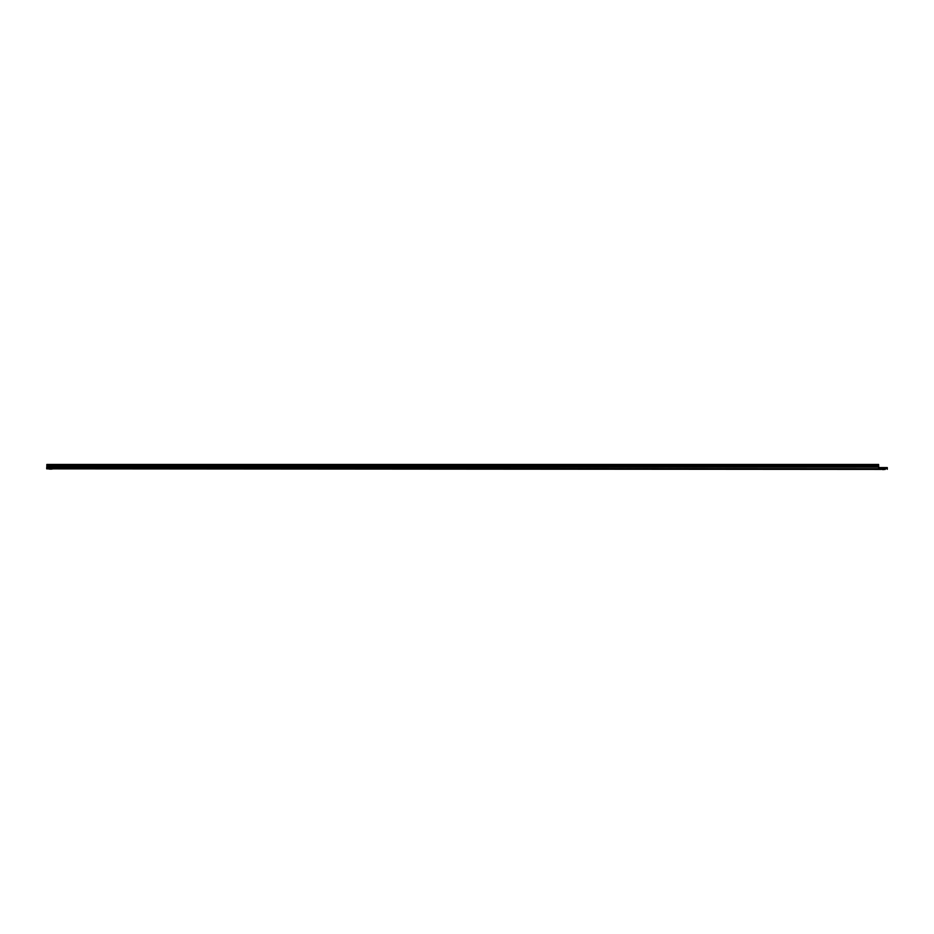 <?xml version="1.0" encoding="UTF-8"?>
<svg xmlns="http://www.w3.org/2000/svg" width="934" height="934" viewBox="0 0 934 934"><rect width="100%" height="100%" fill="white"/><g stroke="black" fill="none" stroke-linecap="round" stroke-linejoin="round"><path stroke-width="0.7" stroke-dasharray="4.67 3.5" d="M50.016 468.88L51.592 469.125L50.016 468.88M51.148 468.599L49.946 468.331M49.712 468.331L51.533 468.331M51.592 468.786L49.654 468.786M48.58 468.845L52.666 468.845L48.58 468.845M49.105 468.786L52.141 468.786M52.666 468.506L48.58 468.506M882.35 469.265L884.124 469.265M881.568 469.207L884.907 469.207M885.455 468.926L881.019 468.926M884.124 469.207L882.35 469.207M50.004 469.02C51.545 468.973 51.615 468.915 50.214 468.856L51.16 468.681C49.642 468.623 49.642 468.564 51.148 468.506L50.214 468.331L51.148 468.506C49.642 468.564 49.642 468.623 51.16 468.681L50.214 468.856C51.615 468.915 51.545 468.973 50.004 469.02C51.545 468.973 51.615 468.915 50.214 468.856L51.16 468.681C49.642 468.623 49.642 468.564 51.148 468.506L50.214 468.331L51.148 468.506C49.642 468.564 49.642 468.623 51.16 468.681L50.214 468.856C51.615 468.915 51.545 468.973 50.004 469.02C51.545 468.973 51.615 468.915 50.214 468.856L51.16 468.681C49.642 468.623 49.642 468.564 51.148 468.506L50.214 468.331L51.148 468.506C49.642 468.564 49.642 468.623 51.16 468.681L50.214 468.856C51.615 468.915 51.545 468.973 50.004 469.02C51.545 468.973 51.615 468.915 50.214 468.856L51.16 468.681C49.642 468.623 49.642 468.564 51.148 468.506L50.039 468.331L51.207 468.389M51.207 468.611L50.413 468.681M46.7 468.226L878.614 468.506L46.7 468.845L46.84 464.455L878.614 464.455L879.314 469.265L46.7 468.845L878.614 468.506L878.614 467.163M887.3 469.265L887.3 467.584L887.3 468.926L879.314 468.926L887.3 468.926L887.3 467.584L879.314 467.584M46.84 466.86L878.614 466.86L878.614 466.124L878.614 466.86L46.84 466.86L46.84 464.455L46.84 466.988M878.614 465.692L878.614 464.455L878.614 465.692M46.84 464.7L878.614 464.7M46.747 467.058L878.614 467.058M856.933 468.845L860.039 468.891L856.933 468.845M885.455 469.265L881.019 469.265M878.614 465.249L46.84 465.494L878.614 465.249M878.614 465.879L46.84 465.879M887.3 468.646L878.614 468.226L879.314 468.646L878.614 468.226L878.614 468.845M881.568 469.545L884.907 469.545M49.105 469.125L52.141 469.125M49.911 468.354L50.611 468.331M50.039 468.331C52.561 468.448 48.58 468.564 51.288 468.681C48.463 468.798 52.841 468.915 49.922 469.02C52.841 468.915 48.463 468.798 51.288 468.681C48.58 468.564 52.561 468.448 50.039 468.331C52.561 468.448 48.58 468.564 51.288 468.681C48.463 468.798 52.841 468.915 49.922 469.02C52.841 468.915 48.463 468.798 51.288 468.681C48.58 468.564 52.561 468.448 50.039 468.331C52.561 468.448 48.58 468.564 51.288 468.681C48.463 468.798 52.841 468.915 49.922 469.02C52.841 468.915 48.463 468.798 51.288 468.681C48.58 468.564 52.561 468.448 50.039 468.331M855.159 468.891L860.039 468.891M48.696 468.891L52.549 468.891M881.147 469.312L885.327 469.312M46.84 466.124L878.614 466.124L46.84 466.124M46.84 465.494L878.614 465.494M46.84 466.626L878.614 466.626M881.229 469.405L885.245 469.405M48.801 468.996L52.444 468.996M878.614 468.506L879.314 468.926"/><path stroke-width="1.4" d="M49.654 469.125L51.592 469.125M52.444 468.996L48.801 468.996L52.666 468.845M885.245 469.405L882.35 469.265M884.124 469.265L878.614 468.845L878.614 464.455L46.84 464.455L46.84 466.907M881.229 469.405L46.7 468.845L46.735 467.058L878.614 467.058M882.35 469.545L884.124 469.545M46.84 464.7L878.614 464.7M887.3 469.265L887.3 468.646L879.314 468.646L879.314 469.265M878.614 467.163L879.314 468.646L46.7 468.226M878.614 468.506L879.314 468.926M887.3 468.646L887.3 467.584L879.314 467.584M855.159 468.891L860.039 468.845M52.549 468.891L48.696 468.891M885.327 469.312L881.147 469.312M46.84 466.626L878.614 466.626M46.84 465.879L878.614 465.879M46.84 465.494L878.614 465.494"/></g></svg>
